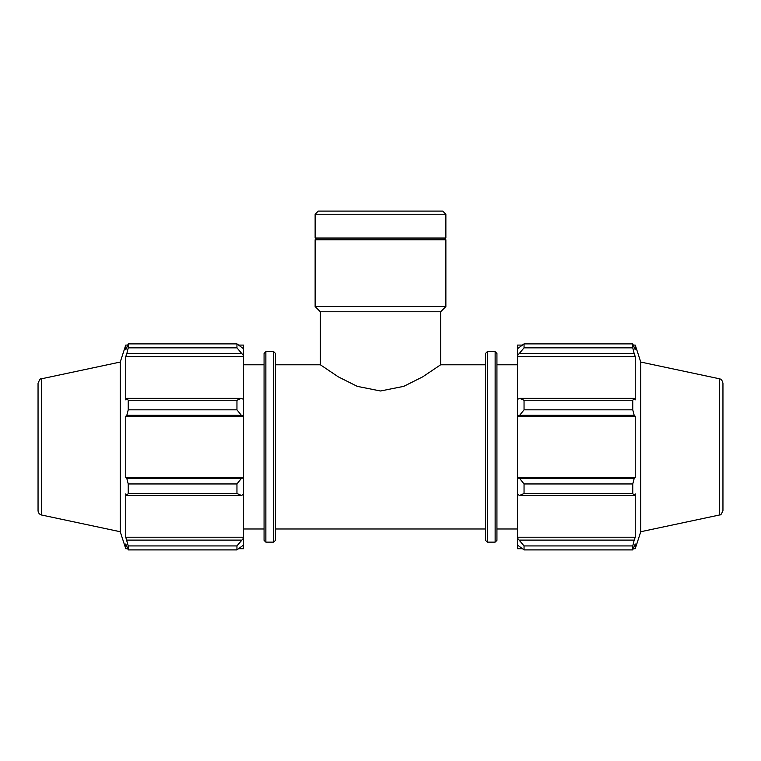 <?xml version="1.0" encoding="UTF-8"?>
<svg xmlns="http://www.w3.org/2000/svg" width="761" height="761" viewBox="0 0 761 761"><rect width="100%" height="100%" fill="white"/><g stroke="black" fill="none" stroke-linecap="round" stroke-linejoin="round"><path stroke-width="1.14" d="M275.482 364.785L320.362 364.785L338.265 376.828L357.242 386.35L380.5 390.992L403.758 386.35L422.736 376.828L440.638 364.785L485.518 364.785M241.332 495.421L243.52 494.403L243.52 477.832L241.332 478.488L236.956 483.958L236.956 493.518L241.332 495.421L126.821 495.421L125.755 493.899L125.755 537.199L128.238 545.932L128.238 549.899L125.755 543.991L125.755 548.7L127.62 548.7M243.52 494.403L243.52 538.17L236.956 545.932L236.956 549.899L243.52 545.028L243.52 538.17M243.52 545.028L243.52 548.7L238.859 548.7M238.859 345.085L243.52 345.085L243.52 348.747L236.956 343.886L236.956 347.844L243.52 355.615L243.52 348.747M243.52 355.615L243.52 399.373L241.332 398.364L236.956 400.267L236.956 409.827L241.332 415.287L243.52 415.944L243.52 399.373M243.52 415.944L243.52 477.832M236.956 493.518L128.238 493.518L126.821 495.421M236.956 549.899L128.238 549.899M236.956 347.844L128.238 347.844L126.821 353.675L241.332 353.675M41.608 378.769C40.552 380.319 41.294 375.944 38.05 383.163L38.05 510.621C38.202 512.924 39.391 514.388 41.608 515.016L41.608 378.769L120.238 362.055L125.755 345.085L125.755 349.794L128.238 343.886L236.956 343.886M128.238 343.886L128.238 347.844M243.52 416.277L125.755 416.277L126.821 415.287L241.332 415.287M236.956 409.827L128.238 409.827L126.821 415.287M241.332 478.488L126.821 478.488L128.238 483.958L128.238 493.518M126.821 478.488L125.755 477.508L125.755 416.277M241.332 398.364L126.821 398.364L128.238 400.267L128.238 409.827M126.821 398.364L125.755 399.877L125.755 356.586L126.821 353.675M120.238 362.055L120.238 531.73L125.755 548.7M128.238 545.932L236.956 545.932M241.332 540.11L126.821 540.11M128.238 483.958L236.956 483.958M128.238 400.267L236.956 400.267M265.865 351.649L264.067 353.446L264.067 540.339L265.865 542.127L265.865 351.649L273.684 351.649L273.684 542.127L275.482 540.339L275.482 353.446L273.684 351.649M243.52 537.199L125.755 537.199M243.52 477.508L125.755 477.508M243.52 356.586L125.755 356.586M243.52 364.785L264.067 364.785M519.668 495.421L524.044 493.518L524.044 483.958L519.668 478.488L517.48 477.832L517.48 494.403L519.668 495.421L634.179 495.421L632.762 493.518L524.044 493.518M517.48 477.832L517.48 415.944L519.668 415.287L524.044 409.827L524.044 400.267L519.668 398.364L517.48 399.373L517.48 415.944M517.48 399.373L517.48 355.615L524.044 347.844L524.044 343.886L517.48 348.747L517.48 355.615M517.48 348.747L517.48 345.085L522.141 345.085M522.141 548.7L517.48 548.7L517.48 545.028L524.044 549.899L524.044 545.932L517.48 538.17L517.48 545.028M517.48 538.17L517.48 494.403M517.48 477.508L635.245 477.508L634.179 478.488L519.668 478.488M524.044 483.958L632.762 483.958L634.179 478.488M517.48 537.199L635.245 537.199L634.179 540.11L519.668 540.11M524.044 545.932L632.762 545.932L634.179 540.11M719.392 378.769C720.144 379.501 721.304 377.779 722.95 383.163L722.95 510.621C720.068 517.423 720.277 513.704 719.392 515.016L719.392 378.769L640.762 362.055L635.245 345.085L635.245 349.794L632.762 343.886L632.762 347.844L524.044 347.844M524.044 343.886L632.762 343.886M519.668 353.675L634.179 353.675L635.245 356.586L635.245 399.877L634.179 398.364L519.668 398.364M524.044 400.267L632.762 400.267L634.179 398.364M640.762 362.055L640.762 531.73L635.245 548.7L635.245 543.991L632.762 549.899L524.044 549.899M634.179 353.675L632.762 347.844M632.762 400.267L632.762 409.827L524.044 409.827M519.668 415.287L634.179 415.287L632.762 409.827M634.179 415.287L635.245 416.277L635.245 477.508M632.762 483.958L632.762 493.518M634.179 495.421L635.245 493.899L635.245 537.199M632.762 545.932L632.762 549.899M517.48 416.277L635.245 416.277M517.48 356.586L635.245 356.586M496.933 540.339L496.933 353.446L495.135 351.649L495.135 542.127L496.933 540.339M495.135 542.127L487.316 542.127L487.316 351.649L495.135 351.649M487.316 351.649L485.518 353.446L485.518 540.339L487.316 542.127M496.933 364.785L517.48 364.785M315.13 214.241L445.87 214.241L442.731 211.101L318.269 211.101L315.13 214.241L315.13 238.05L445.87 238.05L445.87 214.241M320.362 364.785L320.362 311.772L440.638 311.772L445.87 306.54L445.87 239.734L315.13 239.734L315.13 306.54L445.87 306.54M320.362 311.772L315.13 306.54M316.814 239.734L315.13 238.05M275.482 528.99L485.518 528.99M265.865 542.127L273.684 542.127M125.755 345.085L127.62 345.085M41.608 515.016L120.238 531.73M243.52 528.99L264.067 528.99M633.38 548.7L635.245 548.7M633.38 345.085L635.245 345.085M719.392 515.016L640.762 531.73M496.933 528.99L517.48 528.99M440.638 364.785L440.638 311.772M444.186 239.734L445.87 238.05"/></g></svg>
